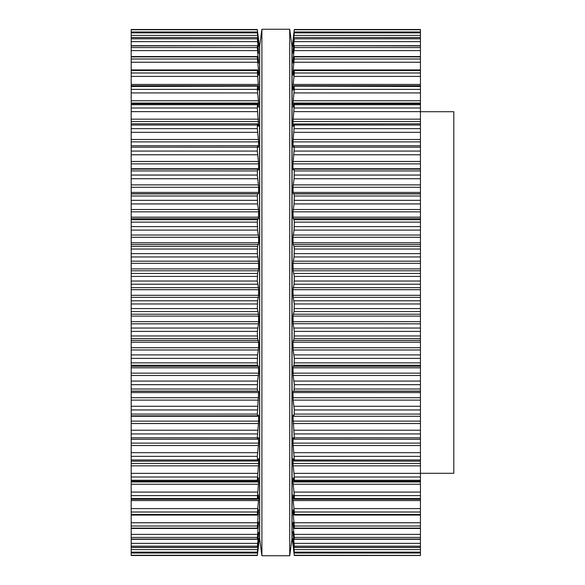 <?xml version="1.0" encoding="UTF-8"?>
<svg xmlns="http://www.w3.org/2000/svg" width="585" height="585" viewBox="0 0 585 585"><rect width="100%" height="100%" fill="white"/><g stroke="black" fill="none" stroke-linecap="round" stroke-linejoin="round"><path stroke-width="0.88" d="M291.944 45.937L291.944 539.063L289.721 555.75L289.721 29.25L289.721 555.75L261.904 555.75L289.721 555.75L291.944 539.063L291.944 45.937L289.721 29.25L261.904 29.25L261.904 555.75L261.904 29.25L289.721 29.25L291.944 45.937M259.681 45.937L259.681 539.063L261.904 555.75L259.681 539.063L259.681 45.937L261.904 29.25L259.681 45.937M420.44 111.713L453.814 111.713L453.814 473.287L420.44 473.287M420.44 555.392L294.306 555.26L420.44 555.392M293.019 46.266L294.306 32.138L293.012 41.206L294.306 29.499L420.44 29.499L420.44 32.138L294.306 32.102L420.44 32.138L420.44 552.898L294.306 552.862L420.44 552.898L420.44 555.26M420.44 145.753L294.065 145.753L294.306 147.186L420.44 147.186M294.306 555.501L420.44 555.501L294.306 555.501L293.019 544.928M293.297 545.286L294.306 555.26M293.107 543.794L294.306 552.862L294.306 552.138L420.44 552.138M420.44 547.472L294.299 547.472L293.012 538.792L294.306 552.138M420.44 547.37L294.306 547.37L294.306 546.171L420.44 546.171M420.44 539.297L294.284 539.297L293.012 531.67L294.306 546.171M293.173 532.262L293.012 531.67L293.173 532.262M420.44 539.085L294.306 539.085L294.306 537.425L420.44 537.425M294.065 527.633L293.173 522.273L293.012 524.204L294.306 537.425M420.44 528.101L294.306 528.101L294.306 525.995L420.44 525.995M294.065 514.449L293.173 509.762L293.012 512.475L294.306 525.995M420.44 514.529L294.306 514.529L294.306 512.014L420.44 512.014M294.065 498.837L293.173 494.881L293.012 498.332L294.306 512.014M420.44 498.53L294.306 498.53L294.306 495.619L420.44 495.619M294.065 480.965L294.306 480.278L294.065 480.965L293.173 477.777L293.012 481.938L294.306 495.619M293.173 477.777L293.282 478.186M420.44 480.278L294.306 480.278L294.306 477.002L420.44 477.002M293.063 169.65L293.012 168.736L293.173 169.855L294.065 169.145L294.306 170.93L294.065 178.732L293.012 187.288L293.173 193.745L294.065 193.891L294.306 196.004L294.065 203.931L293.012 211.843L293.173 218.717L294.065 219.711L294.306 222.132L294.065 230.102L293.012 237.283L293.173 244.493L294.065 246.336L294.306 249.034L294.065 256.961L293.012 263.33L293.173 270.804L294.306 276.412L294.065 284.208L293.012 289.699L293.173 297.341L294.306 303.966L294.065 311.542L293.012 316.097L293.173 323.834L294.306 331.395L294.065 338.664L293.012 342.232L293.173 349.976L294.306 358.393L294.065 365.289L293.173 366.283L293.012 367.826L293.173 375.497L294.306 384.674L294.065 391.109L293.173 391.255L293.012 392.593L293.173 400.103L294.306 409.946L294.065 415.855L293.151 415.131L293.012 416.264L294.306 437.814L294.065 439.247L293.173 437.69L293.012 443.116L294.306 459.964L294.065 461.031L293.173 458.64L293.012 463.459L294.306 477.002M293.173 458.64L293.012 459.298L293.173 458.64L293.012 459.298L293.414 459.298M420.44 461.177L294.065 461.031M293.685 438.582L293.012 438.582L293.129 437.646M420.44 439.306L294.065 439.247M420.44 392.593L293.012 392.564M420.44 323.834L293.151 323.717M293.012 316.097L420.44 316.097M420.44 211.843L293.012 211.821M294.065 169.145L420.44 169.145L294.094 169.131M293.143 193.73L420.44 193.745M293.012 168.736L420.44 168.736L293.012 168.736L293.012 163.88L420.44 163.88M294.306 147.186L293.012 163.88M293.173 107.223L294.065 104.035L294.306 104.722L293.012 121.541L293.173 126.36L293.012 125.702L293.173 126.36L294.065 123.969L294.306 125.036L293.012 141.884L293.173 147.31L294.065 145.753M294.065 123.969L420.44 123.823M294.065 104.035L294.306 104.722L420.44 104.722M293.282 106.814L293.012 103.062L420.44 103.062M293.012 121.541L420.44 121.541M293.173 90.119L294.065 86.163L294.306 89.381L293.012 103.062M294.065 86.163L420.44 86.47M293.012 89.958L293.012 86.668L293.948 86.668M293.173 75.238L294.065 70.551L294.306 72.986L293.012 86.668M294.065 70.551L420.44 70.471M293.151 75.326L293.012 72.518M293.173 62.727L294.306 56.899L293.012 72.525L293.685 72.525M294.065 57.367L294.306 56.899L420.44 56.899M293.107 63.07L293.012 60.796L293.495 60.796M293.019 72.24L293.056 71.604M293.173 52.738L294.065 46.763L294.306 45.915L294.306 47.575L293.012 60.796M420.44 45.703L294.284 45.703L420.44 45.915M293.07 53.33L293.341 51.597M293.041 46.208L294.306 38.829L293.012 51.597M420.44 37.528L294.299 37.528L420.44 37.63M294.065 31.422L292.083 47.882L292.083 537.118L293.012 544.906M131.186 29.74L257.32 29.74L131.186 29.499L131.186 555.501L257.32 555.501L258.329 545.286M258.519 41.206L257.32 32.138L131.186 32.138L257.32 32.102L258.607 46.266M131.186 145.753L257.495 145.694L257.32 151.069L258.453 161.467L258.563 169.65M131.186 175.054L257.32 175.054L257.561 169.145L131.186 169.131L257.502 169.145M131.186 421.12L258.614 421.12L258.475 415.131L257.561 415.855L131.186 415.869L257.502 415.855M131.186 552.898L257.32 552.862L131.186 552.898M257.32 555.501L131.186 555.501L257.32 555.501L258.607 544.928M258.519 543.794L257.32 552.862L258.614 538.77L257.327 547.472L131.186 547.472M131.186 547.37L257.32 547.37L258.614 533.403L258.453 532.262L257.341 539.297L131.186 539.297M131.186 539.085L257.32 539.085L258.519 521.93M258.453 522.273L257.561 527.633M131.186 528.101L257.32 528.101L258.475 509.674M258.453 509.762L257.561 514.449M131.186 514.529L257.32 514.529L258.614 498.332L258.416 495.042M258.453 494.881L257.561 498.837M131.186 498.53L257.32 498.53L258.614 481.938L258.343 478.186M258.453 477.777L257.561 480.965L257.32 480.278L257.561 480.965M131.186 480.278L257.32 480.278L258.614 463.459L258.614 459.298L258.453 458.64L258.614 459.298L258.453 458.64L258.614 459.298L258.212 459.298M258.453 458.64L257.561 461.031L257.32 456.366L258.614 443.116L258.497 437.646M131.186 461.177L257.561 461.031M131.186 437.814L257.32 437.814L257.561 439.247L258.453 437.69L258.614 438.582L257.941 438.582M131.186 439.306L257.561 439.247M257.32 437.814L258.614 421.12M131.186 414.07L257.32 414.07L257.561 415.855M257.32 414.07L258.614 392.564M131.186 391.255L258.453 391.255L258.614 392.593L131.186 392.593M258.453 391.255L257.561 391.109L257.32 388.996L257.561 381.069L258.614 373.157L258.453 366.283L257.561 365.289L257.32 362.868L257.561 354.898L258.614 347.717L258.614 342.232L257.561 338.664L257.32 331.395L258.475 323.717M131.186 321.67L258.614 321.67L258.453 323.834L131.186 323.834M258.614 321.67L258.453 314.196L257.32 308.587L257.561 300.792L258.614 295.301L258.453 287.659L257.32 281.034L257.561 273.458L258.614 268.903L258.453 261.166L257.32 253.605L257.561 246.336L258.614 242.768L258.614 237.283L257.561 230.102L257.32 222.132L257.561 219.711L258.453 218.717L258.614 211.821M131.186 209.503L258.453 209.503L258.614 211.843L131.186 211.843M258.453 209.503L257.561 203.931L257.32 196.004L257.561 193.891L258.475 193.73L258.614 187.288L257.32 175.054M257.561 169.145L258.453 169.855L258.614 168.736L131.186 168.736L258.614 168.736M257.561 145.753L258.46 147.325L258.614 141.884L257.32 128.634L257.458 123.823L131.186 123.823M257.561 123.969L258.453 126.36L258.614 125.702L257.32 107.998L257.561 104.035L257.32 104.722L131.186 104.722M257.561 104.035L258.453 107.223M258.343 106.814L258.614 103.062L257.32 89.381L257.561 86.163L131.186 86.47M257.561 86.163L258.453 90.119M258.614 89.958L257.32 70.471L131.186 70.471M257.561 70.551L258.453 75.238M258.475 75.326L258.614 72.518M257.532 70.39L258.453 70.39L258.614 72.525L257.941 72.525M258.453 70.39L257.32 56.899L257.561 57.367L257.32 56.899L131.186 56.899M257.561 57.367L258.453 62.727M258.519 63.07L257.32 47.575L257.32 45.915L257.561 46.763L258.453 52.738M258.607 72.24L258.57 71.604M131.186 45.703L257.341 45.703L131.186 45.915M258.555 53.33L257.32 37.63L258.585 46.208M131.186 37.528L257.327 37.528L131.186 37.63M258.329 39.714L257.32 29.74M257.561 31.422L259.543 47.882L259.543 537.118L258.607 544.906M294.065 553.015L420.44 553.015M294.065 549.593L420.44 549.593M294.065 543.363L420.44 543.363M293.173 535.253L293.619 535.253M294.065 534.383L420.44 534.383M293.173 526.207L293.824 526.207M293.012 524.204L293.495 524.204M294.065 522.749L420.44 522.749M293.173 514.61L294.094 514.61M293.012 512.475L293.685 512.475M294.065 508.592L420.44 508.592M293.173 500.57L420.44 500.57M293.012 498.332L293.948 498.332M294.065 492.065L420.44 492.065M293.173 484.256L420.44 484.256M293.012 481.938L420.44 481.938M294.065 473.36L420.44 473.36M293.173 465.835L420.44 465.835M293.012 463.459L420.44 463.459M294.306 459.964L420.44 459.964M294.306 456.366L420.44 456.366M294.065 452.666L420.44 452.666M293.173 445.521L420.44 445.521M293.012 443.116L420.44 443.116M294.306 437.814L420.44 437.814M294.306 433.931L420.44 433.931M294.065 430.224L420.44 430.224M293.173 423.533L420.44 423.533M293.012 421.12L420.44 421.12M293.012 416.264L420.44 416.264M294.306 414.07L420.44 414.07M294.306 409.946L420.44 409.946M294.065 406.268L420.44 406.268M293.173 400.103L420.44 400.103M293.012 397.712L420.44 397.712M293.173 391.255L420.44 391.255M294.065 391.109L420.44 391.109M294.306 388.996L420.44 388.996M294.306 384.674L420.44 384.674M294.065 381.069L420.44 381.069M293.173 375.497L420.44 375.497M293.012 373.157L420.44 373.157M293.012 367.826L420.44 367.826M293.173 366.283L420.44 366.283M294.065 365.289L420.44 365.289M294.306 362.868L420.44 362.868M294.306 358.393L420.44 358.393M294.065 354.898L420.44 354.898M293.173 349.976L420.44 349.976M293.012 347.717L420.44 347.717M293.012 342.232L420.44 342.232M293.173 340.507L420.44 340.507M294.065 338.664L420.44 338.664M294.306 335.965L420.44 335.965M294.306 331.395L420.44 331.395M294.065 328.039L420.44 328.039M293.012 321.67L420.44 321.67M293.173 314.196L420.44 314.196M294.065 311.542L420.44 311.542M294.306 308.587L420.44 308.587M294.306 303.966L420.44 303.966M294.065 300.792L420.44 300.792M293.173 297.341L420.44 297.341M293.012 295.301L420.44 295.301M293.012 289.699L420.44 289.699M293.173 287.659L420.44 287.659M294.065 284.208L420.44 284.208M294.306 281.034L420.44 281.034M294.306 276.412L420.44 276.412M294.065 273.458L420.44 273.458M293.173 270.804L420.44 270.804M293.012 268.903L420.44 268.903M293.012 263.33L420.44 263.33M293.173 261.166L420.44 261.166M294.065 256.961L420.44 256.961M294.306 253.605L420.44 253.605M294.306 249.034L420.44 249.034M294.065 246.336L420.44 246.336M293.173 244.493L420.44 244.493M293.012 242.768L420.44 242.768M293.012 237.283L420.44 237.283M293.173 235.024L420.44 235.024M294.065 230.102L420.44 230.102M294.306 226.607L420.44 226.607M294.306 222.132L420.44 222.132M294.065 219.711L420.44 219.711M293.173 218.717L420.44 218.717M293.012 217.174L420.44 217.174M293.173 209.503L420.44 209.503M294.065 203.931L420.44 203.931M294.306 200.326L420.44 200.326M294.306 196.004L420.44 196.004M294.065 193.891L420.44 193.891M293.012 192.406L420.44 192.406M293.012 187.288L420.44 187.288M293.173 184.897L420.44 184.897M294.065 178.732L420.44 178.732M294.306 175.054L420.44 175.054M294.306 170.93L420.44 170.93M293.173 161.467L420.44 161.467M294.065 154.776L420.44 154.776M294.306 151.069L420.44 151.069M293.012 146.418L293.685 146.418M293.012 141.884L420.44 141.884M293.173 139.479L420.44 139.479M294.065 132.334L420.44 132.334M294.306 128.634L420.44 128.634M294.306 125.036L420.44 125.036M293.012 125.702L293.414 125.702M293.173 119.165L420.44 119.165M294.065 111.64L420.44 111.64M294.306 107.998L420.44 107.998M293.173 100.744L420.44 100.744M294.065 92.935L420.44 92.935M294.306 89.381L420.44 89.381M293.173 84.43L420.44 84.43M294.065 76.408L420.44 76.408M294.306 72.986L420.44 72.986M293.173 70.39L294.094 70.39M294.065 62.251L420.44 62.251M294.306 59.005L420.44 59.005M293.173 58.793L293.824 58.793M294.065 50.617L420.44 50.617M294.306 47.575L420.44 47.575M293.173 49.747L293.619 49.747M294.065 41.637L420.44 41.637M294.306 38.829L420.44 38.829M294.065 35.407L420.44 35.407M294.306 32.862L420.44 32.862M294.065 31.985L420.44 31.985M294.306 29.74L420.44 29.74M131.186 555.26L257.32 555.26M131.186 553.015L257.561 553.015M131.186 552.138L257.32 552.138M131.186 549.593L257.561 549.593M131.186 546.171L257.32 546.171M131.186 543.363L257.561 543.363M258.007 535.253L258.453 535.253M131.186 537.425L257.32 537.425M131.186 534.383L257.561 534.383M257.795 526.207L258.453 526.207M258.131 524.204L258.614 524.204M131.186 525.995L257.32 525.995M131.186 522.749L257.561 522.749M257.532 514.61L258.453 514.61M257.941 512.475L258.614 512.475M131.186 512.014L257.32 512.014M131.186 508.592L257.561 508.592M131.186 500.57L258.453 500.57M257.678 498.332L258.614 498.332M131.186 495.619L257.32 495.619M131.186 492.065L257.561 492.065M131.186 484.256L258.453 484.256M131.186 481.938L258.614 481.938M131.186 477.002L257.32 477.002M131.186 473.36L257.561 473.36M131.186 465.835L258.453 465.835M131.186 463.459L258.614 463.459M131.186 459.964L257.32 459.964M131.186 456.366L257.32 456.366M131.186 452.666L257.561 452.666M131.186 445.521L258.453 445.521M131.186 443.116L258.614 443.116M131.186 433.931L257.32 433.931M131.186 430.224L257.561 430.224M131.186 423.533L258.453 423.533M131.186 416.264L258.614 416.264M131.186 409.946L257.32 409.946M131.186 406.268L257.561 406.268M131.186 400.103L258.453 400.103M131.186 397.712L258.614 397.712M131.186 391.109L257.561 391.109M131.186 388.996L257.32 388.996M131.186 384.674L257.32 384.674M131.186 381.069L257.561 381.069M131.186 375.497L258.453 375.497M131.186 373.157L258.614 373.157M131.186 367.826L258.614 367.826M131.186 366.283L258.453 366.283M131.186 365.289L257.561 365.289M131.186 362.868L257.32 362.868M131.186 358.393L257.32 358.393M131.186 354.898L257.561 354.898M131.186 349.976L258.453 349.976M131.186 347.717L258.614 347.717M131.186 342.232L258.614 342.232M131.186 340.507L258.453 340.507M131.186 338.664L257.561 338.664M131.186 335.965L257.32 335.965M131.186 331.395L257.32 331.395M131.186 328.039L257.561 328.039M131.186 316.097L258.614 316.097M131.186 314.196L258.453 314.196M131.186 311.542L257.561 311.542M131.186 308.587L257.32 308.587M131.186 303.966L257.32 303.966M131.186 300.792L257.561 300.792M131.186 297.341L258.453 297.341M131.186 295.301L258.614 295.301M131.186 289.699L258.614 289.699M131.186 287.659L258.453 287.659M131.186 284.208L257.561 284.208M131.186 281.034L257.32 281.034M131.186 276.412L257.32 276.412M131.186 273.458L257.561 273.458M131.186 270.804L258.453 270.804M131.186 268.903L258.614 268.903M131.186 263.33L258.614 263.33M131.186 261.166L258.453 261.166M131.186 256.961L257.561 256.961M131.186 253.605L257.32 253.605M131.186 249.034L257.32 249.034M131.186 246.336L257.561 246.336M131.186 244.493L258.453 244.493M131.186 242.768L258.614 242.768M131.186 237.283L258.614 237.283M131.186 235.024L258.453 235.024M131.186 230.102L257.561 230.102M131.186 226.607L257.32 226.607M131.186 222.132L257.32 222.132M131.186 219.711L257.561 219.711M131.186 218.717L258.453 218.717M131.186 217.174L258.614 217.174M131.186 203.931L257.561 203.931M131.186 200.326L257.32 200.326M131.186 196.004L257.32 196.004M131.186 193.891L257.561 193.891M131.186 193.745L258.453 193.745M131.186 192.406L258.614 192.406M131.186 187.288L258.614 187.288M131.186 184.897L258.453 184.897M131.186 178.732L257.561 178.732M131.186 170.93L257.32 170.93M131.186 163.88L258.614 163.88M131.186 161.467L258.453 161.467M131.186 154.776L257.561 154.776M131.186 151.069L257.32 151.069M131.186 147.186L257.32 147.186M257.941 146.418L258.614 146.418M131.186 141.884L258.614 141.884M131.186 139.479L258.453 139.479M131.186 132.334L257.561 132.334M131.186 128.634L257.32 128.634M131.186 125.036L257.32 125.036M258.212 125.702L258.614 125.702M131.186 121.541L258.614 121.541M131.186 119.165L258.453 119.165M131.186 111.64L257.561 111.64M131.186 107.998L257.32 107.998M131.186 103.062L258.614 103.062M131.186 100.744L258.453 100.744M131.186 92.935L257.561 92.935M131.186 89.381L257.32 89.381M257.678 86.668L258.614 86.668M131.186 84.43L258.453 84.43M131.186 76.408L257.561 76.408M131.186 72.986L257.32 72.986M131.186 62.251L257.561 62.251M131.186 59.005L257.32 59.005M258.131 60.796L258.614 60.796M257.795 58.793L258.453 58.793M131.186 50.617L257.561 50.617M131.186 47.575L257.32 47.575M258.007 49.747L258.453 49.747M131.186 41.637L257.561 41.637M131.186 38.829L257.32 38.829M131.186 35.407L257.561 35.407M131.186 32.862L257.32 32.862M131.186 31.985L257.561 31.985M131.186 29.499L257.32 29.499L131.186 29.499M420.44 528.452L294.27 528.452M420.44 515.056L294.248 515.056M420.44 499.261L294.226 499.261M420.44 481.228L294.196 481.228M420.44 103.772L294.196 103.772M420.44 85.739L294.226 85.739M420.44 69.944L294.248 69.944M420.44 56.548L294.27 56.548M420.44 29.499L294.306 29.499L420.44 29.499M257.356 528.452L131.186 528.452M257.378 515.056L131.186 515.056M257.4 499.261L131.186 499.261M257.429 481.228L131.186 481.228M257.429 103.772L131.186 103.772M257.4 85.739L131.186 85.739M257.378 69.944L131.186 69.944M257.356 56.548L131.186 56.548"/></g></svg>
